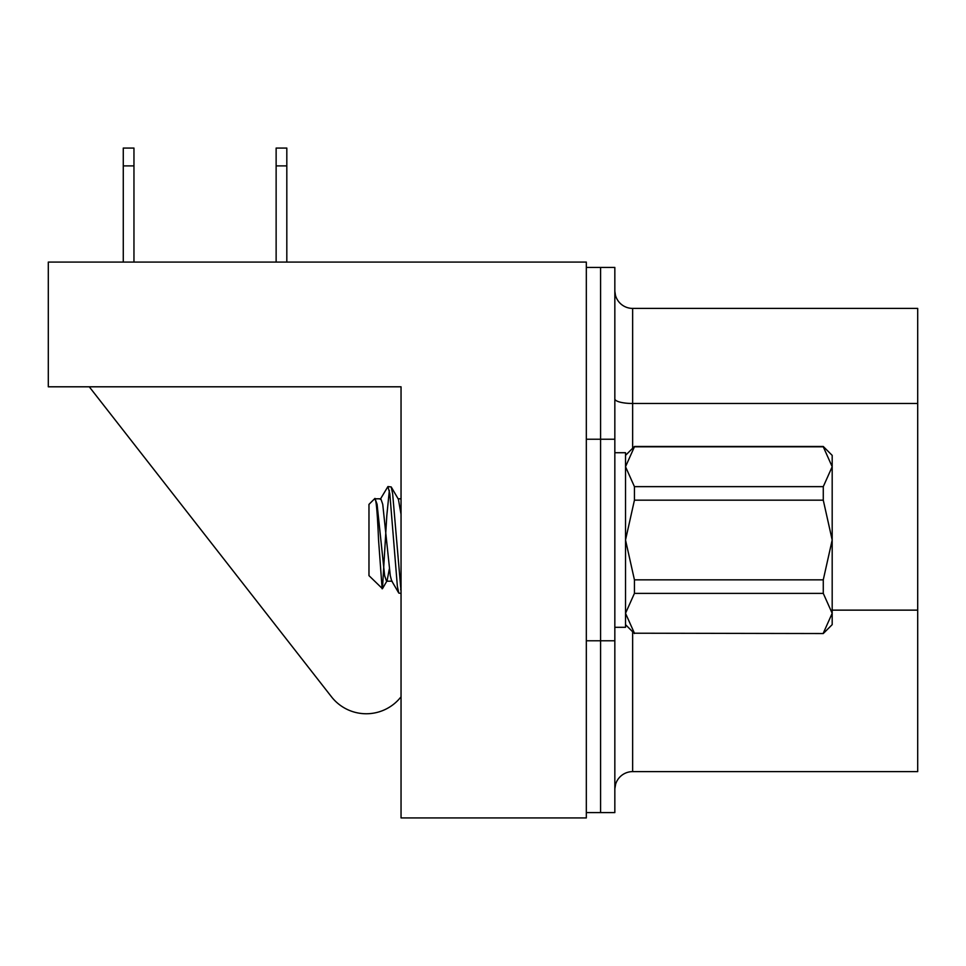 <?xml version="1.0" encoding="UTF-8"?>
<svg xmlns="http://www.w3.org/2000/svg" width="966" height="966" viewBox="0 0 966 966"><rect width="100%" height="100%" fill="white"/><g stroke="black" fill="none" stroke-linecap="round" stroke-linejoin="round"><path stroke-width="1.45" d="M586.326 267.437L600.586 267.437L600.586 812.587L614.835 812.587L614.835 267.437L600.586 267.437L600.586 812.587L586.326 812.587M331.471 696.788L89.27 386.798L331.471 696.788A44.146 44.146 0 0 0 401.047 696.788L401.047 593.462L398.789 593.064L397.364 586.302L389.817 493.723L387.934 486.562L391.218 486.949L392.643 493.723L401.047 591.446M73.247 386.798L401.047 386.798L401.047 817.936L586.326 817.936L586.326 262.088L48.3 262.088L48.3 386.798L401.047 386.798L401.047 498.806L398.125 498.806M614.835 452.716L625.521 452.716L625.521 627.308L614.835 627.308M615.656 784.078L614.847 788.775L615.656 784.078M614.847 291.249L615.475 295.342L614.847 291.249M615.475 295.342A17.811 17.811 0 0 0 632.645 308.408L917.7 308.408L917.7 771.617L632.645 771.617A17.811 17.811 0 0 0 614.835 789.427M276.131 262.088L276.131 148.064L286.817 148.064L286.817 262.088M286.817 165.886L276.131 165.886M123.274 165.886L123.274 148.064L133.96 148.064L133.96 165.886L123.274 165.886L123.274 262.088M133.96 165.886L133.96 262.088M382.451 588.692L387.1 580.711L386.521 581.206L384.637 575.688L377.09 504.324L374.965 498.396L368.976 504.373L368.976 575.639L382.451 588.692L386.798 515.687L389.346 490.462M374.554 499.434C375.955 496.705 377.295 510.229 378.551 540.006L382.138 588.801M400.661 589.562L401.047 586.942M380.278 499.301L387.934 486.562M823.274 633.213L832.185 613.301L832.185 624.64L823.274 633.539L634.433 633.213L823.274 633.539M625.521 455.384L634.433 446.473L823.274 446.473L832.185 455.384L832.185 466.723L823.274 446.799L634.433 446.799L625.521 466.723L634.433 486.647L823.274 486.647L832.185 466.723L832.185 540.006L823.274 500.171L634.433 500.171L625.521 540.006L634.433 579.841L823.274 579.841L832.185 540.006L832.185 613.301L823.274 593.378L634.433 593.378L625.521 613.301L634.433 633.213M823.274 579.841L823.274 593.378M823.274 486.647L823.274 500.171M634.433 579.841L634.433 593.378M634.433 486.647L634.433 500.171M387.1 580.711L389.346 568.877M391.218 486.949L398.415 499.301L401.047 514.395M375.206 498.806L380.858 498.806L382.741 504.324L390.288 575.688L391.592 580.711L398.789 593.064M400.661 511.147L401.047 508.128M614.835 640.784L586.326 640.784M614.835 439.228L586.326 439.228M917.7 610.138L832.185 610.138M632.645 631.764L632.645 771.617M632.645 308.408L632.645 448.26M917.7 403.486L632.645 403.486A17.811 4.613 0 0 1 614.835 398.873M625.521 624.64L634.433 633.539M386.521 581.206L392.172 581.206"/></g></svg>
